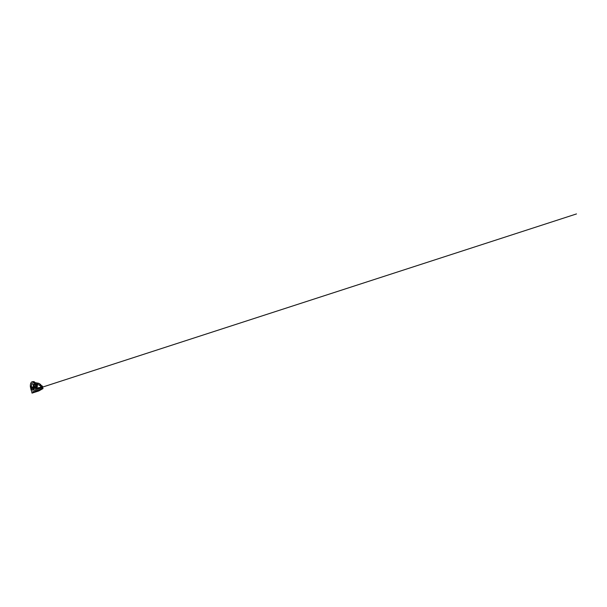 <?xml version="1.0" encoding="UTF-8"?>
<svg xmlns="http://www.w3.org/2000/svg" width="607" height="607" viewBox="0 0 607 607"><rect width="100%" height="100%" fill="white"/><g stroke="black" fill="none" stroke-linecap="round" stroke-linejoin="round"><path stroke-width="0.91" d="M36.625 388.313A4.128 0.41 -21 0 1 38.643 387.6L38.734 387.782A4.128 0.41 -21 0 1 40.76 387.349L41.094 386.105A1.168 1.009 -120.8 0 1 42.429 387.607M38.484 388.852L39.584 388.313A4.128 0.41 -21 0 1 41.01 388.048M31.374 383.852L31.253 383.078L31.374 383.852M33.104 391.849L33.013 390.961M34.607 390.954L34.508 390.066M31.541 390.142L31.427 389.269M35.16 387.994L35.016 387.114L35.16 387.994M30.82 386.803L30.691 386.029L30.82 386.803M34.44 384.656L34.311 383.882L34.44 384.656M32.877 382.956L32.748 382.182L32.877 382.956M32.019 393.116L35.934 390.787L43.044 388.571L38.719 390.984L32.019 393.116L31.716 391.72A3.437 1.631 83.6 0 0 31.268 390.4A5.296 2.511 83.6 0 1 31.078 389.982L30.35 386.613A5.296 2.511 83.6 0 1 31.799 381.902A5.296 2.511 83.6 0 1 32.315 381.727A5.296 2.511 83.6 0 1 35.472 387.903L36.496 387.79A5.296 2.511 -96.4 0 0 33.339 381.613A5.296 2.511 -96.4 0 0 32.839 381.78M33.006 392.752L33.719 392.433L33.006 392.752M36.079 390.923L36.784 390.604L36.079 390.923M38.818 390.893L39.478 390.597L38.818 390.893M41.891 389.064L42.551 388.768L41.891 389.064M41.549 388.169L40.783 386.78C40.707 385.953 39.425 385.195 38.575 384.83L37.399 384.406L37.262 386.849L37.338 384.39L35.98 385.134M39.053 389.952L40.593 389.618L39.364 390.407L34.713 391.879L39.053 389.952M34.751 391.826L40.532 389.603M33.461 389.922L33.286 389.254L34.296 388.609L33.582 389.14M33.302 389.383L33.461 388.305L33.62 389.55M31.731 388.457L33.491 388.328L31.731 388.457A3.096 1.472 -96.4 0 0 32.831 389.998L34.113 389.231A3.096 1.472 -96.4 0 0 34.371 386.894L34.075 385.528A3.096 1.472 -96.4 0 0 32.558 383.92A3.096 1.472 -96.4 0 0 31.435 387.099L33.529 386.864L34.06 387.274L33.514 388.328M33.4 384.352L33.362 385.513L34.485 386.507M33.825 384.952L33.484 384.413M33.294 388.177L33.977 387.941L34.007 387.258L31.329 387.562L31.579 388.374L34.03 387.949M31.329 387.562L33.431 386.871L34.06 387.274M31.435 387.099L33.431 386.871L33.362 385.513L33.529 386.864M33.264 385.574L33.347 384.261M42.93 388.571L42.611 387.744L36.754 389.277M40.828 386.613L40.836 385.27L41.094 386.105M42.513 387.6A1.373 1.184 59.2 0 0 41.648 385.794L39.174 383.73L35.282 382.827M38.795 388.753L36.981 389.33L39.584 388.313M39.508 388.526L42.589 387.607L43.044 388.571M35.934 390.787L35.631 389.391A3.437 1.631 83.6 0 1 35.472 387.903M35.646 384.535L36.777 384.239L35.934 384.079M36.777 384.239L37.399 384.208M35.752 384.891L37.346 384.155M37.262 386.849L36.329 386.515M36.177 387.258L37.202 387.046L36.238 386.887M40.76 387.349L41.026 388.04M35.183 382.676L38.537 383.275L40.745 384.785M35.191 387.289L35.252 387.805M35.047 387.122L35.145 388.002M33.491 392.471L32.953 392.676M32.861 392.721L33.582 392.441M36.557 390.642L36.025 390.847M35.934 390.893L36.655 390.62M34.622 390.225L34.69 390.756M33.135 391.136L33.188 391.667M41.663 385.612A1.722 1.48 -120.8 0 1 42.695 387.683M34.849 382.372A5.091 2.413 83.6 0 1 36.572 387.736L36.496 387.79A3.437 1.631 83.6 0 0 36.655 389.277L35.631 389.391M41.966 387.683L42.24 386.871L41.299 386.477A0.69 0.592 -120.8 0 1 41.997 387.661A0.69 0.592 -120.8 0 1 41.299 386.477L41.268 386.5A0.69 0.592 59.2 0 0 41.982 387.676M42.133 386.894A0.478 0.417 59.2 0 0 41.337 387.145A0.478 0.417 59.2 0 0 42.133 386.894M31.465 388.222L33.977 387.941M39.774 388.442L42.156 387.683L42.634 388.655M42.589 387.744L42.179 387.676M36.792 389.277A4.128 0.41 -21 0 1 38.378 388.7M36.572 387.774A3.65 1.73 -96.4 0 0 36.716 389.163M41.155 385.399L41.648 385.794M34.273 388.715L33.506 389.254M41.223 387.539L576.491 213.93L41.58 387.425M36.974 389.33L36.602 387.752C36.625 384.61 35.054 381.363 33.339 381.613L32.315 381.727M41.117 385.445L40.639 384.481L38.666 383.29L35.153 382.638M42.71 387.706L42.558 386.447L41.109 385.346"/></g></svg>
